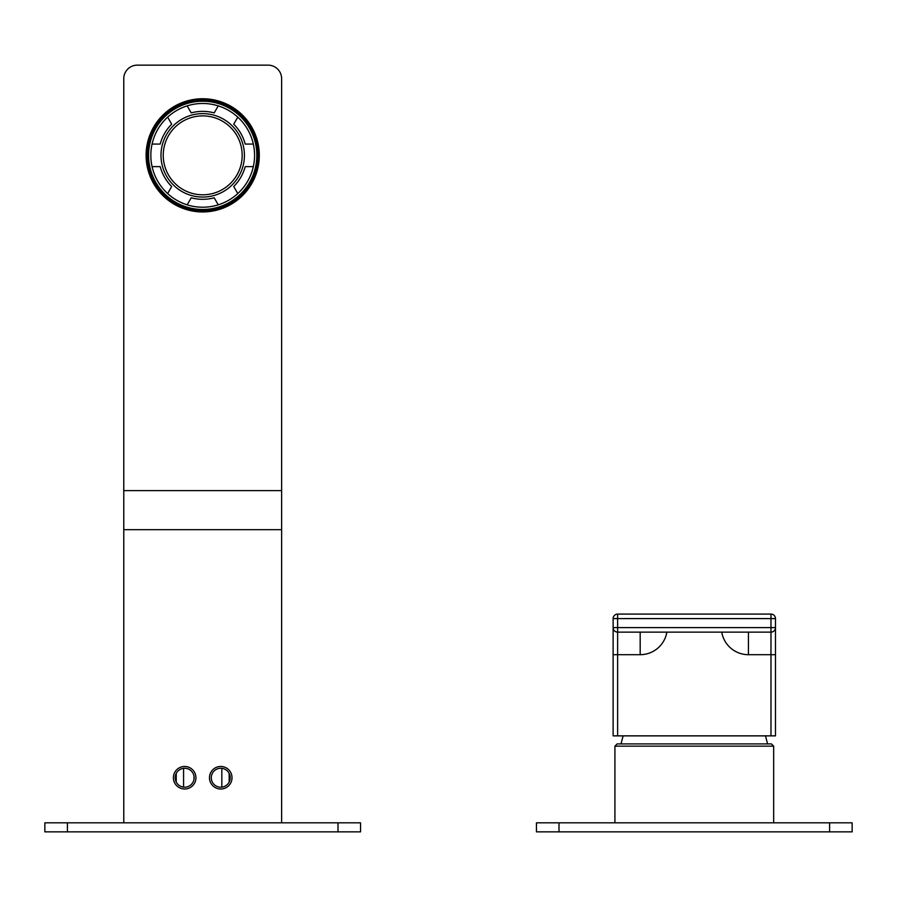 <?xml version="1.0" encoding="UTF-8"?>
<svg xmlns="http://www.w3.org/2000/svg" width="897" height="897" viewBox="0 0 897 897"><rect width="100%" height="100%" fill="white"/><g stroke="black" fill="none" stroke-linecap="round" stroke-linejoin="round"><path stroke-width="1.35" d="M771.42 743.905L773.674 746.158L614.916 746.158L617.181 743.905L771.42 743.905M773.674 822.829L773.674 746.158M614.916 822.829L614.916 746.158M621.004 743.905L623.112 735.865M767.585 743.905L765.477 735.865M221.839 768.325L221.839 787.14M183.571 768.325L183.571 787.14M852.15 822.829L852.15 831.855L536.451 831.855L536.451 822.829L852.15 822.829M245.206 144.069A43.975 43.975 0 0 0 233.713 124.178L237.783 117.137A51.869 51.869 0 0 0 218.251 105.868L214.192 112.899A43.975 43.975 0 0 0 191.218 112.899L187.159 105.868A51.869 51.869 0 0 0 167.627 117.137L171.686 124.178A43.975 43.975 0 0 0 160.204 144.069L152.075 144.069A51.869 51.869 0 0 0 152.075 166.618L160.204 166.618A43.975 43.975 0 0 0 171.686 186.52L167.627 193.55A51.869 51.869 0 0 0 187.159 204.83L191.218 197.789A43.975 43.975 0 0 0 214.192 197.789L218.251 204.83A51.869 51.869 0 0 0 237.783 193.55L233.713 186.52A43.975 43.975 0 0 0 245.206 166.618L253.324 166.618A51.869 51.869 0 0 0 253.324 144.069L245.206 144.069M167.627 193.55A51.869 51.869 0 0 1 152.075 166.618M245.206 166.618L253.324 166.618A51.869 51.869 0 0 1 237.783 193.55M218.251 204.83A51.869 51.869 0 0 1 187.159 204.83M148.577 155.349A54.123 54.123 0 0 0 202.7 209.472A54.123 54.123 0 0 0 256.822 155.349A54.123 54.123 0 0 0 202.7 101.226A54.123 54.123 0 0 0 148.577 155.349M257.955 155.349A55.244 55.244 0 0 1 202.7 210.593A55.244 55.244 0 0 1 147.456 155.349A55.244 55.244 0 0 1 202.7 100.094A55.244 55.244 0 0 1 257.955 155.349A55.244 55.244 0 0 1 202.7 210.593A55.244 55.244 0 0 1 147.456 155.349M281.624 78.678A13.533 13.533 0 0 0 268.102 65.145L137.308 65.145A13.533 13.533 0 0 0 123.775 78.678L123.775 490.625L281.624 490.625L281.624 78.678M123.775 822.829L123.775 490.625M338.001 822.829L360.549 822.829L360.549 831.855L44.85 831.855L44.85 822.829L338.001 822.829L338.001 831.855M211.266 777.733A9.475 9.475 0 0 1 220.74 768.258A9.475 9.475 0 0 1 230.215 777.733A9.475 9.475 0 0 1 220.74 787.207A9.475 9.475 0 0 1 211.266 777.733L211.49 779.751M211.658 780.412L211.871 781.052M212.129 781.668L212.432 782.274M215.538 785.649L216.11 785.996M216.704 786.299L217.321 786.568M219.294 787.095L220.696 787.207M221.424 787.185L222.153 787.095M223.645 786.747L224.396 786.478M225.125 786.131L225.73 785.783M225.842 785.716L226.459 785.279M226.537 785.223L227.199 784.662M227.804 784.045L228.298 783.44M228.354 783.373L228.813 782.689M228.813 772.777L228.365 772.104M228.309 772.048L227.199 770.803M225.853 769.761L225.136 769.346M223.645 768.718L222.905 768.516M222.164 768.37L220.696 768.258M219.978 768.292L219.283 768.381M218.599 768.505L217.937 768.684M217.309 768.908L216.693 769.178M216.099 769.48L215.538 769.828M212.768 772.631L212.432 773.203M212.129 773.797L211.871 774.425M211.658 775.064L211.49 775.714M211.367 776.376L211.3 777.06M229.172 782.061L229.172 773.405M176.586 782.689L177.595 784.034M178.862 785.223L179.557 785.705M179.86 785.895L181.743 786.747M182.495 786.949L183.235 787.095M183.975 787.185L185.41 787.174M186.778 786.961L187.439 786.792M189.289 785.996L189.861 785.649M191.386 784.404L192.631 782.846M192.978 782.274L193.281 781.668M193.92 779.751L194.032 776.376M176.238 773.405L176.238 782.061M193.528 774.414L193.27 773.797M192.978 773.192L192.631 772.62M189.301 769.48L188.706 769.166M188.09 768.908L187.451 768.684M186.789 768.505L186.116 768.37M185.421 768.292L183.975 768.292M182.495 768.516L181.743 768.718M181.003 768.998L178.862 770.254M178.2 770.815L177.584 771.442M177.045 772.115L176.586 772.788M232.02 777.733A11.28 11.28 0 0 0 220.74 766.464A11.28 11.28 0 0 0 209.472 777.733A11.28 11.28 0 0 0 220.74 789.012A11.28 11.28 0 0 0 232.02 777.733M123.775 529.678L281.624 529.678L281.624 822.829M195.938 777.733A11.28 11.28 0 0 1 184.659 789.012A11.28 11.28 0 0 1 173.39 777.733A11.28 11.28 0 0 1 184.659 766.464A11.28 11.28 0 0 1 195.938 777.733M281.624 529.678L281.624 490.625M194.133 777.733A9.475 9.475 0 0 1 184.659 787.207A9.475 9.475 0 0 1 175.195 777.733A9.475 9.475 0 0 1 184.659 768.258A9.475 9.475 0 0 1 194.133 777.733M152.075 144.069A51.869 51.869 0 0 1 167.627 117.137M187.159 105.868A51.869 51.869 0 0 1 218.251 105.868M237.783 117.137A51.869 51.869 0 0 1 253.324 144.069M244.421 155.349A41.722 41.722 0 0 1 202.7 197.06A41.722 41.722 0 0 1 160.989 155.349A41.722 41.722 0 0 1 202.7 113.627A41.722 41.722 0 0 1 244.421 155.349M242.168 155.349A39.468 39.468 0 0 0 202.7 115.881A39.468 39.468 0 0 0 163.243 155.349A39.468 39.468 0 0 0 202.7 194.806A39.468 39.468 0 0 0 242.168 155.349M775.479 735.865L613.122 735.865L613.122 618.605A4.507 4.507 0 0 1 617.629 614.086L770.972 614.086A4.507 4.507 0 0 1 775.479 618.605L775.479 735.865M617.629 735.865L617.629 654.687L613.122 654.687L613.122 700.109M775.479 618.605L770.972 618.605L770.972 614.086M613.122 618.605L617.629 618.605L617.629 632.127A4.507 4.507 0 0 1 613.122 627.62L770.972 627.62L770.972 618.605L617.629 618.605L617.629 614.086M666.863 632.127A27.056 27.056 0 0 1 640.178 654.687L617.629 654.687L617.629 632.127L770.972 632.127A4.507 4.507 0 0 0 775.479 627.62L770.972 627.62L770.972 735.865M829.602 822.829L829.602 831.855M558.999 822.829L558.999 831.855M259.3 155.349A56.601 56.601 0 0 1 202.7 211.95A56.601 56.601 0 0 1 146.099 155.349A56.601 56.601 0 0 1 202.7 98.748A56.601 56.601 0 0 1 259.3 155.349M67.398 822.829L67.398 831.855M775.479 654.687L748.423 654.687A27.056 27.056 0 0 1 721.737 632.127M640.178 632.127L640.178 654.687M748.423 632.127L748.423 654.687"/></g></svg>
